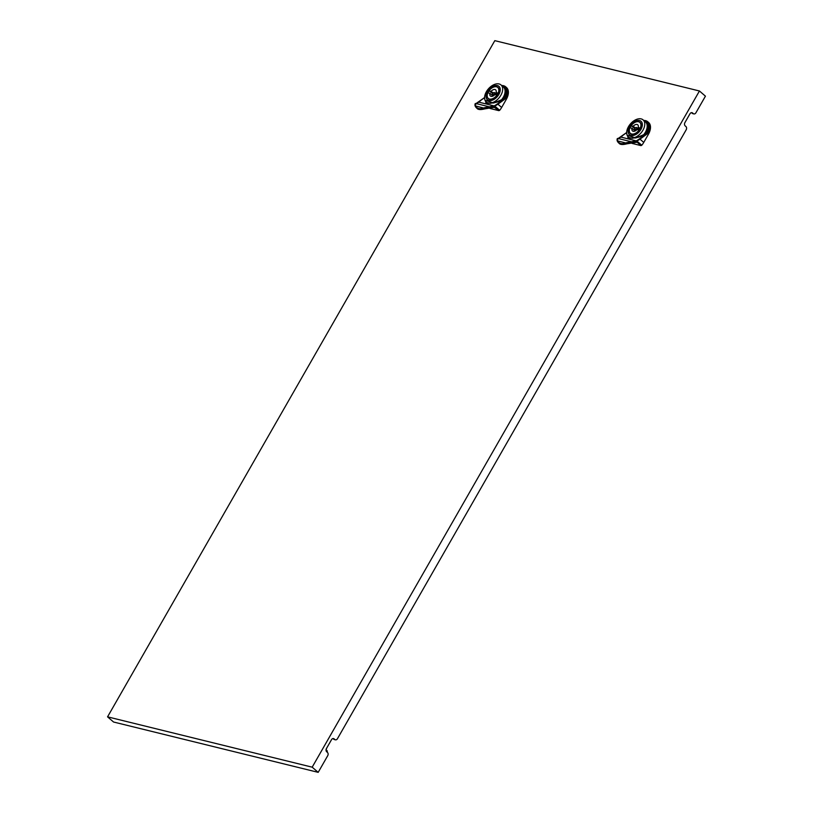 <?xml version="1.0" encoding="UTF-8"?>
<svg xmlns="http://www.w3.org/2000/svg" width="813" height="813" viewBox="0 0 813 813"><rect width="100%" height="100%" fill="white"/><g stroke="black" fill="none" stroke-linecap="round" stroke-linejoin="round"><path stroke-width="1.22" d="M693.885 113.911L692.859 113.657A2.419 1.819 -76.2 0 1 692.27 113.353L693.296 113.607A2.419 1.819 103.8 0 0 693.885 113.911A2.419 1.819 103.8 0 0 695.908 112.804L705.44 96.158L699.444 90.985L312.182 767.177L107.56 716.842L494.812 40.65L699.444 90.985M312.182 767.177L318.188 772.35L327.72 755.704A2.419 1.819 103.8 0 0 327.446 752.421L326.724 751.801A2.419 1.819 -76.2 0 1 326.45 748.519L331.511 739.688A2.419 1.819 -76.2 0 1 333.533 738.58A2.419 1.819 -76.2 0 1 334.123 738.885L334.844 739.505A2.419 1.819 103.8 0 0 335.434 739.82A2.419 1.819 103.8 0 0 337.446 738.712L686.182 129.795A2.419 1.819 103.8 0 0 685.908 126.513L685.186 125.893A2.419 1.819 -76.2 0 1 684.912 122.611L689.973 113.779A2.419 1.819 -76.2 0 1 691.985 112.672A2.419 1.819 -76.2 0 1 692.585 112.987L691.548 112.722L692.27 113.353M335.434 739.82L334.397 739.566A2.419 1.819 -76.2 0 1 333.808 739.251L334.844 739.505M334.123 738.885L333.086 738.631L333.808 739.251M692.585 112.987L693.296 113.607M107.56 716.842L113.556 722.015L318.188 772.35M643.784 120.456A12.896 7.957 130.7 0 1 647.748 121.747L648.571 122.458A12.896 7.957 130.7 0 1 648.418 134.257L643.754 142.407L639.994 139.175L636.549 141.381L636.233 140.883L626.488 142.692A12.49 7.703 130.7 0 1 617.301 140.425L618.154 138.505L620.969 137.123L636.233 140.883A15.65 6.9 159.9 0 0 638.002 139.856A15.65 6.9 159.9 0 0 639.618 138.779L647.107 133.281L635.685 137.997L627.118 135.171M643.093 119.867A11.28 6.961 -49.3 0 0 641.183 118.901A11.28 6.961 -49.3 0 0 629.404 125.222A11.28 6.961 -49.3 0 0 628.368 136.96A11.28 6.961 -49.3 0 0 630.288 137.925A11.28 6.961 -49.3 0 0 642.057 131.615A11.28 6.961 -49.3 0 0 643.093 119.867L645.502 121.94A11.28 6.961 130.7 0 1 643.154 135.324M630.969 135.476A8.862 5.467 -49.3 0 0 640.939 129.399A8.862 5.467 -49.3 0 0 639.536 120.527A8.862 5.467 -49.3 0 0 629.567 126.604A8.862 5.467 -49.3 0 0 630.969 135.476M636.569 121.787A7.449 4.604 130.7 0 1 638.855 121.716A7.449 4.604 130.7 0 1 640.116 122.357A7.449 4.604 130.7 0 1 639.435 130.11A7.449 4.604 130.7 0 1 631.65 134.287A7.449 4.604 130.7 0 1 630.39 133.647A7.449 4.604 130.7 0 1 629.303 130.222M629.994 127.783A7.449 4.604 130.7 0 1 631.162 125.771M634.425 130.324A7.449 4.604 130.7 0 1 635.014 129.389M635.055 128.312A1.209 0.742 130.7 0 1 636.609 128.688A1.209 0.742 130.7 0 1 635.055 128.312M643.713 120.405L647.748 121.747A12.896 7.957 130.7 0 1 647.605 133.556A12.896 7.957 130.7 0 1 647.575 133.617L648.418 134.257M647.575 133.617L647.107 133.281A12.49 7.703 -49.3 0 0 643.957 120.609M643.276 135.253A11.362 7.012 -49.3 0 0 645.552 121.879L646.518 122.702A11.362 7.012 130.7 0 1 646.111 133.566M645.552 121.879A11.362 7.012 -49.3 0 0 644.872 121.391M632.423 138.373L628.114 137.265L627.28 135.537M618.835 143.047A12.896 7.957 -49.3 0 0 618.998 143.19A12.896 7.957 -49.3 0 0 626.538 143.718L636.803 142.255M626.538 143.718L638.012 141.98L637.229 142.356L641.01 145.618L641.792 145.242A12.896 7.957 130.7 0 0 643.754 142.407M636.549 141.381L630.837 142.275L630.837 141.625L618.154 138.505C617.219 138.18 616.894 138.942 617.169 140.791L626.711 143.21A12.896 7.957 130.7 0 1 618.663 142.905A12.896 7.957 130.7 0 1 617.23 140.883L617.748 139.053M630.837 142.275L626.711 143.21M620.969 137.123L620.969 137.123A15.65 6.9 159.9 0 1 622.179 135.964A15.65 6.9 159.9 0 1 623.591 134.836L626.681 132.57M641.01 145.618L632.067 143.413M635.024 129.399L634.547 129.064A7.256 4.472 130.7 0 1 634.943 128.515L631.112 125.73L633.225 126.249A4.024 2.49 130.7 0 1 637.738 124.826A4.024 2.49 130.7 0 1 638.154 127.468L640.532 128.2M640.278 127.987A7.256 4.472 -49.3 0 0 639.841 122.387A7.256 4.472 -49.3 0 0 631.112 125.73M639.353 130.232L636.996 129.501A4.024 2.49 130.7 0 1 632.484 130.934A4.024 2.49 130.7 0 1 632.067 128.291L629.943 127.773A7.256 4.472 -49.3 0 0 630.38 133.373A7.256 4.472 -49.3 0 0 639.109 130.029M633.225 126.249L635.268 128.007M638.154 127.468L640.075 129.115M638.672 127.905A4.024 2.49 -49.3 0 0 637.707 128.515M632.067 128.291L635.156 130.954M635.177 129.531L634.628 130.497M501.682 85.507A12.896 7.957 130.7 0 1 505.656 86.798L506.469 87.499A12.896 7.957 130.7 0 1 506.326 99.308L501.651 107.458L497.902 104.227L494.446 106.432L494.131 105.924L484.385 107.733A12.49 7.703 130.7 0 1 475.199 105.477L476.062 103.556L478.877 102.174L494.131 105.924A15.65 6.9 159.9 0 0 495.91 104.907A15.65 6.9 159.9 0 0 497.515 103.82L505.005 98.332L493.582 103.038L485.015 100.212M501.001 84.918A11.28 6.961 -49.3 0 0 499.08 83.952A11.28 6.961 -49.3 0 0 487.312 90.263A11.28 6.961 -49.3 0 0 486.276 102.011A11.28 6.961 -49.3 0 0 488.186 102.977A11.28 6.961 -49.3 0 0 499.965 96.666A11.28 6.961 -49.3 0 0 501.001 84.918L503.399 86.981A11.28 6.961 130.7 0 1 501.052 100.365M488.877 100.527A8.862 5.467 -49.3 0 0 498.836 94.45A8.862 5.467 -49.3 0 0 497.434 85.578A8.862 5.467 -49.3 0 0 487.475 91.656A8.862 5.467 -49.3 0 0 488.877 100.527M494.467 86.839A7.449 4.604 130.7 0 1 496.753 86.767A7.449 4.604 130.7 0 1 498.023 87.398A7.449 4.604 130.7 0 1 497.332 95.162A7.449 4.604 130.7 0 1 489.558 99.338A7.449 4.604 130.7 0 1 488.288 98.698A7.449 4.604 130.7 0 1 487.2 95.263M487.891 92.824A7.449 4.604 130.7 0 1 489.06 90.822M492.322 95.375A7.449 4.604 130.7 0 1 492.912 94.44A1.209 0.742 130.7 0 1 494.517 92.631A1.209 0.742 130.7 0 1 492.942 94.46L492.444 94.115A7.256 4.472 130.7 0 1 492.851 93.566L489.009 90.782L491.133 91.3A4.024 2.49 130.7 0 1 495.635 89.877A4.024 2.49 130.7 0 1 496.062 92.509L498.43 93.251M501.611 85.446L505.656 86.798A12.896 7.957 130.7 0 1 505.503 98.597A12.896 7.957 130.7 0 1 505.473 98.658L506.326 99.308M505.473 98.658L505.005 98.332A12.49 7.703 -49.3 0 0 501.855 85.65M501.174 100.304A11.362 7.012 -49.3 0 0 503.45 86.92L504.416 87.753A11.362 7.012 130.7 0 1 504.009 98.617M503.45 86.92A11.362 7.012 -49.3 0 0 502.769 86.442M490.33 103.424L486.011 102.316L485.178 100.588M476.733 108.088A12.896 7.957 -49.3 0 0 476.896 108.241A12.896 7.957 -49.3 0 0 484.436 108.759L494.7 107.296M484.436 108.759L494.914 107.296M501.651 107.458A12.896 7.957 130.7 0 1 499.69 110.283L498.908 110.659L494.314 107.357L495.91 107.031L484.792 108.871C480.585 109.958 477.953 109.745 476.896 108.241L476.56 107.946A12.896 7.957 130.7 0 1 475.138 105.924L476.062 103.556C475.117 103.231 474.792 103.993 475.066 105.832L484.619 108.261A12.896 7.957 130.7 0 1 476.56 107.946L475.138 105.924M494.446 106.432L488.735 107.326L488.735 106.676L476.062 103.556L475.656 104.105M488.735 107.326L484.619 108.261M478.877 102.174L478.877 102.174A15.65 6.9 159.9 0 1 480.077 101.015A15.65 6.9 159.9 0 1 481.499 99.877L484.578 97.621M498.908 110.659L489.965 108.464M498.176 93.038A7.256 4.472 -49.3 0 0 497.739 87.428A7.256 4.472 -49.3 0 0 489.009 90.782M497.251 95.273L494.893 94.552A4.024 2.49 130.7 0 1 490.381 95.975A4.024 2.49 130.7 0 1 489.965 93.343L487.841 92.814A7.256 4.472 -49.3 0 0 488.278 98.424A7.256 4.472 -49.3 0 0 497.007 95.07M491.133 91.3L493.166 93.058M496.062 92.509L497.973 94.156M496.57 92.956A4.024 2.49 -49.3 0 0 495.605 93.566M489.965 93.343L493.054 96.005M493.085 94.582L492.526 95.548M326.785 751.852L327.334 751.121L327.08 752.106M326.074 749.586L327.334 751.121M647.636 133.576L639.994 139.175L639.618 138.779M617.23 140.883L618.998 143.19C620.055 144.704 622.677 144.907 626.894 143.82L637.016 142.255M638.012 141.98L641.792 145.242M505.534 98.627L497.902 104.227L497.515 103.82M495.91 107.031L499.69 110.283M326.796 747.93L326.48 748.732A4.756 1.545 -143.2 0 0 326.582 748.285M618.144 138.505L626.681 132.509M639.485 130.05L636.62 127.58M646.62 133.21C639.77 139.358 625.837 138.525 628.114 137.265M640.796 123.2L639.841 122.387M631.325 134.186L630.38 133.373M636.122 130.344L635.044 129.409M629.618 138.037L628.368 136.96M476.042 103.546L484.578 97.55M497.383 95.091L494.517 92.631M504.517 98.251C497.668 104.399 483.745 103.576 486.011 102.316M498.694 88.251L497.739 87.428M489.223 99.237L488.278 98.424M494.019 95.385L492.942 94.46M487.515 103.078L486.276 102.011"/></g></svg>
